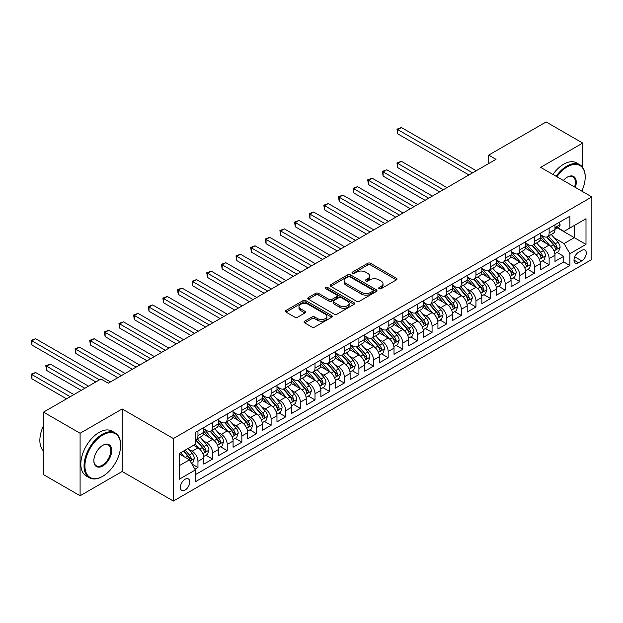 <?xml version="1.0" encoding="UTF-8"?>
<svg xmlns="http://www.w3.org/2000/svg" width="623" height="623" viewBox="0 0 623 623"><rect width="100%" height="100%" fill="white"/><g stroke="black" fill="none" stroke-linecap="round" stroke-linejoin="round"><path stroke-width="0.93" d="M379.142 288.69A1.425 0.818 0 0 0 381.151 288.69L396.415 279.883A2.033 1.176 0 0 0 397.007 279.057A2.033 1.176 0 0 0 396.415 278.224L370.56 263.303A2.033 1.176 0 0 0 367.687 263.303L352.431 272.111A1.425 0.818 0 0 0 352.011 272.687A1.425 0.818 0 0 0 352.431 273.271A1.425 0.818 0 0 0 354.44 273.271L356.411 272.134A6.503 3.754 0 0 1 365.608 272.134L367.757 273.372A6.503 3.754 0 0 1 369.665 276.028A6.503 3.754 0 0 1 367.757 278.683L365.787 279.82A1.425 0.818 0 0 0 365.366 280.405A1.425 0.818 0 0 0 365.787 280.981A1.425 0.818 0 0 0 367.796 280.981L369.766 279.844A6.503 3.754 0 0 1 378.963 279.844L381.112 281.09A6.503 3.754 0 0 1 383.02 283.738A6.503 3.754 0 0 1 381.112 286.393L379.142 287.53A1.425 0.818 0 0 0 378.722 288.114A1.425 0.818 0 0 0 379.142 288.69L379.142 287.53M185.078 490.067A6.619 3.824 120 0 0 189.408 484.227A6.619 3.824 120 0 0 188.387 478.923A6.619 3.824 120 0 0 185.078 479.251A6.619 3.824 120 0 0 180.756 485.083A6.619 3.824 120 0 0 181.768 490.394A6.619 3.824 120 0 0 185.078 490.067M304.639 321.18A2.033 1.176 0 0 0 304.04 322.005A2.033 1.176 0 0 0 304.639 322.839L311.889 327.02A2.033 1.176 0 0 0 314.763 327.02L331.709 317.239A2.033 1.176 0 0 0 332.308 316.414A2.033 1.176 0 0 0 331.709 315.581L305.854 300.652A2.033 1.176 0 0 0 302.988 300.652L286.035 310.441A2.033 1.176 0 0 0 285.443 311.266A2.033 1.176 0 0 0 286.035 312.1L294.796 317.154A2.033 1.176 0 0 0 297.669 317.154L304.927 312.972A2.033 1.176 0 0 0 305.519 312.139A2.033 1.176 0 0 0 304.927 311.313L300.582 308.806A5.436 3.138 0 0 1 298.985 306.586A5.436 3.138 0 0 1 302.342 303.689A5.436 3.138 0 0 1 308.26 304.367L325.284 314.194A5.436 3.138 0 0 1 326.873 316.414A5.436 3.138 0 0 1 323.516 319.311A5.436 3.138 0 0 1 317.598 318.626L314.763 316.99A2.033 1.176 0 0 0 311.889 316.99L304.639 321.18L304.639 322.839M122.163 408.968L80.094 433.25L43.517 412.13L43.517 474.648L80.094 495.768L122.163 471.479L173.373 501.048L173.373 438.53L122.163 408.968L122.163 471.479M582.707 167.416L582.707 143.072L540.639 167.361L591.85 196.93L173.373 438.53M582.707 143.072L546.122 121.952L488.697 155.111L488.697 163.561M43.517 412.13L100.942 378.979L108.262 383.2L496.009 159.332L488.697 155.111M356.558 301.236A2.033 1.176 0 0 0 359.432 301.236L376.378 291.455A2.033 1.176 0 0 0 376.97 290.622A2.033 1.176 0 0 0 376.378 289.796L350.523 274.868A2.033 1.176 0 0 0 347.65 274.868L330.704 284.649A2.033 1.176 0 0 0 330.112 285.482A2.033 1.176 0 0 0 330.704 286.307L356.558 301.236M326.32 289.002A1.425 0.818 0 0 1 327.76 289.204L327.76 287.514L354.043 302.685A2.033 1.176 0 0 1 354.635 303.518A2.033 1.176 0 0 1 354.043 304.343L337.098 314.132A2.033 1.176 0 0 1 334.224 314.132L308.369 299.204L308.369 297.545A2.033 1.176 0 0 0 307.778 298.378A2.033 1.176 0 0 0 308.369 299.204M308.369 297.545L315.627 293.355A2.033 1.176 0 0 1 318.493 293.355L328.983 299.414A2.033 1.176 0 0 0 331.857 299.414L336.661 296.634A2.033 1.176 0 0 0 337.261 295.808A2.033 1.176 0 0 0 336.661 294.975L325.751 288.675A1.425 0.818 0 0 1 325.331 288.091A1.425 0.818 0 0 1 326.211 287.335A1.425 0.818 0 0 1 327.76 287.514M194.921 469.259L197.958 467.507L191.884 464.003M188.426 449.082L192.102 451.208A8.278 4.782 60 0 1 197.958 461.339L203.807 457.96L203.807 464.127L212.591 459.058L205.933 455.218M203.059 440.632L206.735 442.758A8.278 4.782 60 0 1 212.591 452.898L218.439 449.518L218.439 455.686L227.216 450.616L220.565 446.769M217.692 432.191L221.367 434.309A8.278 4.782 60 0 1 227.216 444.448L233.072 441.068L233.072 447.236L241.849 442.166L235.19 438.319M232.324 423.741L236 425.859A8.278 4.782 60 0 1 241.849 435.999L247.705 432.619L247.705 438.787L256.481 433.717L249.823 429.878M246.957 415.292L250.633 417.41A8.278 4.782 60 0 1 256.481 427.549L262.338 424.17L262.338 430.337L271.114 425.268L264.456 421.428M261.59 406.842L265.266 408.968A8.278 4.782 60 0 1 271.114 419.1L276.97 415.728L276.97 421.888L285.747 416.826L279.088 412.979M276.223 398.401L279.898 400.519A8.278 4.782 60 0 1 285.747 410.658L291.603 407.278L291.603 413.446L300.379 408.377L293.721 404.529M290.855 389.951L294.523 392.069A8.278 4.782 60 0 1 300.379 402.209L306.236 398.829L306.236 404.997L315.012 399.927L308.354 396.08M305.488 381.502L309.156 383.62A8.278 4.782 60 0 1 315.012 393.759L320.868 390.38L320.868 396.547L329.645 391.478L322.987 387.638M320.121 373.052L323.789 375.178A8.278 4.782 60 0 1 329.645 385.31L335.493 381.93L335.493 388.098L344.278 383.028L337.619 379.189M334.746 364.603L338.421 366.729A8.278 4.782 60 0 1 344.278 376.868L350.126 373.489L350.126 379.656L358.91 374.587L352.252 370.74M349.378 356.161L353.054 358.28A8.278 4.782 60 0 1 358.91 368.419L364.759 365.039L364.759 371.207L373.543 366.137L366.885 362.29M364.011 347.712L367.687 349.83A8.278 4.782 60 0 1 373.543 359.969L379.391 356.59L379.391 362.757L388.176 357.688L381.517 353.841M378.644 339.262L382.32 341.381A8.278 4.782 60 0 1 388.176 351.52L394.024 348.14L394.024 354.308L402.801 349.238L396.15 345.399M393.277 330.813L396.952 332.939A8.278 4.782 60 0 1 402.801 343.071L408.657 339.691L408.657 345.858L417.433 340.797L410.775 336.95M407.909 322.371L411.585 324.49A8.278 4.782 60 0 1 417.433 334.629L423.29 331.249L423.29 337.417L432.066 332.347L425.408 328.5M422.542 313.922L426.218 316.04A8.278 4.782 60 0 1 432.066 326.179L437.922 322.8L437.922 328.967L446.699 323.898L440.04 320.051M437.175 305.472L440.85 307.591A8.278 4.782 60 0 1 446.699 317.73L452.555 314.35L452.555 320.518L461.332 315.448L454.673 311.609M451.807 297.023L455.483 299.149A8.278 4.782 60 0 1 461.332 309.281L467.188 305.901L467.188 312.068L475.964 306.999L469.306 303.16M466.44 288.574L470.108 290.7A8.278 4.782 60 0 1 475.964 300.831L481.82 297.459L481.82 303.619L490.597 298.557L483.939 294.71M481.073 280.132L484.741 282.25A8.278 4.782 60 0 1 490.597 292.389L496.445 289.01L496.445 295.177L505.23 290.108L498.571 286.261M495.706 271.683L499.373 273.801A8.278 4.782 60 0 1 505.23 283.94L511.078 280.56L511.078 286.728L519.862 281.658L513.204 277.811M510.33 263.233L514.006 265.351A8.278 4.782 60 0 1 519.862 275.491L525.711 272.111L525.711 278.279L534.495 273.209L527.837 269.37M524.963 254.784L528.639 256.91A8.278 4.782 60 0 1 534.495 267.041L540.343 263.661L540.343 269.829L549.128 264.759L549.128 258.6A8.278 4.782 -120 0 0 543.272 248.46L539.596 246.334M542.469 260.92L549.128 264.759M203.807 457.96A8.278 4.782 -120 0 0 197.958 447.828L193.566 445.289M218.439 449.518A8.278 4.782 -120 0 0 212.591 439.379L203.542 434.153M233.072 441.068A8.278 4.782 -120 0 0 227.216 430.929L218.167 425.704M247.705 432.619A8.278 4.782 -120 0 0 241.849 422.48L232.8 417.254M262.338 424.17A8.278 4.782 -120 0 0 256.481 414.038L247.432 408.813M276.97 415.728A8.278 4.782 -120 0 0 271.114 405.589L262.065 400.363M291.603 407.278A8.278 4.782 -120 0 0 285.747 397.139L276.698 391.914M306.236 398.829A8.278 4.782 -120 0 0 300.379 388.69L291.33 383.464M320.868 390.38A8.278 4.782 -120 0 0 315.012 380.24L305.963 375.023M335.493 381.93A8.278 4.782 -120 0 0 329.645 371.799L320.596 366.573M350.126 373.489A8.278 4.782 -120 0 0 344.278 363.349L335.229 358.124M364.759 365.039A8.278 4.782 -120 0 0 358.91 354.9L349.861 349.674M379.391 356.59A8.278 4.782 -120 0 0 373.543 346.45L364.494 341.225M394.024 348.14A8.278 4.782 -120 0 0 388.176 338.009L379.127 332.783M408.657 339.691A8.278 4.782 -120 0 0 402.801 329.559L393.752 324.334M423.29 331.249A8.278 4.782 -120 0 0 417.433 321.11L408.384 315.884M437.922 322.8A8.278 4.782 -120 0 0 432.066 312.66L423.017 307.435M452.555 314.35A8.278 4.782 -120 0 0 446.699 304.211L437.65 298.993M467.188 305.901A8.278 4.782 -120 0 0 461.332 295.769L452.282 290.544M481.82 297.459A8.278 4.782 -120 0 0 475.964 287.32L466.915 282.094M496.445 289.01A8.278 4.782 -120 0 0 490.597 278.87L481.548 273.645M511.078 280.56A8.278 4.782 -120 0 0 505.23 270.421L496.181 265.196M525.711 272.111A8.278 4.782 -120 0 0 519.862 261.971L510.813 256.754M540.343 263.661A8.278 4.782 -120 0 0 534.495 253.53L525.446 248.304M581.757 250.399L578.533 252.26A6.417 3.707 120 0 0 574.344 257.914A6.417 3.707 120 0 0 575.325 263.054A6.417 3.707 120 0 0 578.533 262.735L581.757 260.873A6.417 3.707 120 0 0 585.947 255.228A6.417 3.707 120 0 0 584.958 250.088A6.417 3.707 120 0 0 581.757 250.399M173.373 501.048L591.85 259.441L591.85 196.93M179.229 465.731L189.47 459.821L195.318 469.96L195.318 481.789L569.905 265.523L569.905 253.693L564.049 243.562L554.229 237.893M195.318 469.96L179.229 479.251L179.229 453.567L195.318 444.277L195.318 432.448L569.905 216.189L569.905 228.018L585.994 218.72L585.994 244.403L569.905 253.693M203.807 428.904L206.735 430.594A8.278 4.782 60 0 0 210.87 430.999L216.726 427.619A8.278 4.782 -120 0 0 218.439 423.835L218.439 419.1M218.439 420.455L221.367 422.145A8.278 4.782 60 0 0 225.503 422.558L231.359 419.178A8.278 4.782 -120 0 0 233.072 415.385L233.072 410.658M233.072 412.005L236 413.695A8.278 4.782 60 0 0 240.135 414.108L245.992 410.728A8.278 4.782 -120 0 0 247.705 406.936L247.705 402.209M247.705 403.556L250.633 405.246A8.278 4.782 60 0 0 254.768 405.659L260.624 402.279A8.278 4.782 -120 0 0 262.338 398.494L262.338 393.759M262.338 395.114L265.266 396.804A8.278 4.782 60 0 0 269.401 397.209L275.257 393.829A8.278 4.782 -120 0 0 276.97 390.045L276.97 385.31M276.97 386.665L279.898 388.355A8.278 4.782 60 0 0 284.033 388.76L289.89 385.388A8.278 4.782 -120 0 0 291.603 381.595L291.603 376.86M291.603 378.216L294.523 379.905A8.278 4.782 60 0 0 298.666 380.318L304.515 376.938A8.278 4.782 -120 0 0 306.236 373.146L306.236 368.419M306.236 369.766L309.156 371.456A8.278 4.782 60 0 0 313.299 371.869L319.147 368.489A8.278 4.782 -120 0 0 320.868 364.696L320.868 359.969M320.868 361.317L323.789 363.007A8.278 4.782 60 0 0 327.932 363.419L333.78 360.039A8.278 4.782 -120 0 0 335.493 356.255L335.493 351.52M335.493 352.875L338.421 354.565A8.278 4.782 60 0 0 342.564 354.97L348.413 351.59A8.278 4.782 -120 0 0 350.126 347.805L350.126 343.071M350.126 344.426L353.054 346.115A8.278 4.782 60 0 0 357.197 346.528L363.045 343.148A8.278 4.782 -120 0 0 364.759 339.356L364.759 334.629M364.759 335.976L367.687 337.666A8.278 4.782 60 0 0 371.822 338.079L377.678 334.699A8.278 4.782 -120 0 0 379.391 330.906L379.391 326.179M379.391 327.527L382.32 329.217A8.278 4.782 60 0 0 386.455 329.629L392.311 326.25A8.278 4.782 -120 0 0 394.024 322.457L394.024 317.73M394.024 319.085L396.952 320.775A8.278 4.782 60 0 0 401.087 321.18L406.944 317.8A8.278 4.782 -120 0 0 408.657 314.015L408.657 309.281M408.657 310.636L411.585 312.325A8.278 4.782 60 0 0 415.72 312.73L421.576 309.351A8.278 4.782 -120 0 0 423.29 305.566L423.29 300.831M423.29 302.186L426.218 303.876A8.278 4.782 60 0 0 430.353 304.289L436.209 300.909A8.278 4.782 -120 0 0 437.922 297.116L437.922 292.389M437.922 293.737L440.85 295.427A8.278 4.782 60 0 0 444.986 295.839L450.842 292.46A8.278 4.782 -120 0 0 452.555 288.667L452.555 283.94M452.555 285.287L455.483 286.977A8.278 4.782 60 0 0 459.618 287.39L465.474 284.01A8.278 4.782 -120 0 0 467.188 280.225L467.188 275.491M467.188 276.846L470.108 278.536A8.278 4.782 60 0 0 474.251 278.94L480.099 275.561A8.278 4.782 -120 0 0 481.82 271.776L481.82 267.041M481.82 268.396L484.741 270.086A8.278 4.782 60 0 0 488.884 270.491L494.732 267.119A8.278 4.782 -120 0 0 496.445 263.327L496.445 258.6M496.445 259.947L499.373 261.637A8.278 4.782 60 0 0 503.516 262.049L509.365 258.67A8.278 4.782 -120 0 0 511.078 254.877L511.078 250.15M511.078 251.497L514.006 253.187A8.278 4.782 60 0 0 518.149 253.6L523.998 250.22A8.278 4.782 -120 0 0 525.711 246.428L525.711 241.701M525.711 243.056L528.639 244.746A8.278 4.782 60 0 0 532.782 245.151L538.63 241.771A8.278 4.782 -120 0 0 540.343 237.986L540.343 233.251M195.318 474.687L563.753 261.979L563.753 256.318L554.976 261.387L554.976 255.22A8.278 4.782 -120 0 0 549.128 245.08L540.079 239.855M540.343 234.606L543.272 236.296A8.278 4.782 -120 0 0 547.407 236.701A8.278 4.782 -120 0 0 549.128 232.916L549.128 228.182M547.407 236.701L553.263 233.321A8.278 4.782 -120 0 0 554.976 229.537L554.976 224.802M197.958 430.929L197.958 435.664A8.278 4.782 60 0 1 196.237 439.449A8.278 4.782 60 0 1 195.318 439.783M196.237 439.449L202.093 436.069A8.278 4.782 -120 0 0 203.807 432.284L203.807 427.549M212.591 422.48L212.591 427.214A8.278 4.782 60 0 1 210.87 430.999M227.216 414.03L227.216 418.765A8.278 4.782 60 0 1 225.503 422.558M241.849 405.589L241.849 410.316A8.278 4.782 60 0 1 240.135 414.108M256.481 397.139L256.481 401.866A8.278 4.782 60 0 1 254.768 405.659M271.114 388.69L271.114 393.425A8.278 4.782 60 0 1 269.401 397.209M285.747 380.24L285.747 384.975A8.278 4.782 60 0 1 284.033 388.76M300.379 371.799L300.379 376.526A8.278 4.782 60 0 1 298.666 380.318M315.012 363.349L315.012 368.076A8.278 4.782 60 0 1 313.299 371.869M329.645 354.9L329.645 359.635A8.278 4.782 60 0 1 327.932 363.419M344.278 346.45L344.278 351.185A8.278 4.782 60 0 1 342.564 354.97M358.91 338.001L358.91 342.736A8.278 4.782 60 0 1 357.197 346.528M373.543 329.559L373.543 334.286A8.278 4.782 60 0 1 371.822 338.079M388.176 321.11L388.176 325.837A8.278 4.782 60 0 1 386.455 329.629M402.801 312.66L402.801 317.395A8.278 4.782 60 0 1 401.087 321.18M417.433 304.211L417.433 308.946A8.278 4.782 60 0 1 415.72 312.73M432.066 295.769L432.066 300.496A8.278 4.782 60 0 1 430.353 304.289M446.699 287.32L446.699 292.047A8.278 4.782 60 0 1 444.986 295.839M461.332 278.87L461.332 283.597A8.278 4.782 60 0 1 459.618 287.39M475.964 270.421L475.964 275.156A8.278 4.782 60 0 1 474.251 278.94M490.597 261.971L490.597 266.706A8.278 4.782 60 0 1 488.884 270.491M505.23 253.53L505.23 258.257A8.278 4.782 60 0 1 503.516 262.049M519.862 245.08L519.862 249.807A8.278 4.782 60 0 1 518.149 253.6M534.495 236.631L534.495 241.366A8.278 4.782 60 0 1 532.782 245.151M534.495 267.041L534.495 273.209M519.862 275.491L519.862 281.658M505.23 283.94L505.23 290.108M490.597 292.389L490.597 298.557M475.964 300.831L475.964 306.999M461.332 309.281L461.332 315.448M446.699 317.73L446.699 323.898M432.066 326.179L432.066 332.347M417.433 334.629L417.433 340.797M402.801 343.071L402.801 349.238M388.176 351.52L388.176 357.688M373.543 359.969L373.543 366.137M358.91 368.419L358.91 374.587M344.278 376.868L344.278 383.028M329.645 385.31L329.645 391.478M315.012 393.759L315.012 399.927M300.379 402.209L300.379 408.377M285.747 410.658L285.747 416.826M271.114 419.1L271.114 425.268M256.481 427.549L256.481 433.717M241.849 435.999L241.849 442.166M227.216 444.448L227.216 450.616M212.591 452.898L212.591 459.058M197.958 461.339L197.958 467.507M189.47 459.821L179.229 453.91M564.049 243.562L574.289 237.643L574.289 225.479L585.994 218.72M557.53 227.971L585.994 244.403M557.826 227.8L564.049 231.398L569.905 228.018M582.707 191.65L582.707 189.049M80.094 433.25L80.094 495.768M557.102 252.471L563.753 256.318M563.753 261.979L569.905 265.523M379.711 288.893L381.112 288.083A6.503 3.754 0 0 0 383.02 285.427L383.02 283.738M369.665 276.028L369.665 277.718A6.503 3.754 0 0 1 367.757 280.373L366.355 281.183M396.384 279.898L370.56 264.993A2.033 1.176 0 0 0 367.687 264.993L352.992 273.474M376.347 291.471L350.523 276.557A2.033 1.176 0 0 0 347.65 276.557L330.727 286.323M372.788 291.206A1.425 0.818 0 0 0 373.2 290.622A1.425 0.818 0 0 0 372.788 290.038L350.095 276.939A1.425 0.818 0 0 0 348.086 276.939L345.999 278.146A6.503 3.754 0 0 0 344.098 280.794A6.503 3.754 0 0 0 345.999 283.449L361.511 292.405A6.503 3.754 0 0 0 370.701 292.405L372.788 291.206L372.788 292.896A1.425 0.818 0 0 0 373.2 292.312L373.2 290.622M344.098 280.794L344.098 282.484A6.503 3.754 0 0 0 345.999 285.139L345.999 283.449M372.788 292.896L370.701 294.095A6.503 3.754 0 0 1 361.511 294.095L345.999 285.139M308.401 299.219L315.627 295.045L315.627 293.355M337.261 295.808L337.261 297.49A2.033 1.176 0 0 1 336.661 298.324L331.857 301.104A2.033 1.176 0 0 1 328.983 301.104L318.493 295.045A2.033 1.176 0 0 0 315.627 295.045M327.76 289.204L354.02 304.359M339.862 305.691A5.436 3.138 0 0 0 345.781 306.376A5.436 3.138 0 0 0 349.137 303.471A5.436 3.138 0 0 0 347.541 301.259L341.544 297.794A2.033 1.176 0 0 0 338.678 297.794L333.866 300.574A2.033 1.176 0 0 0 333.266 301.4A2.033 1.176 0 0 0 333.866 302.233L339.862 305.691L339.862 307.38A5.436 3.138 0 0 0 345.781 308.066A5.436 3.138 0 0 0 349.137 305.161L349.137 303.471M333.266 301.4L333.266 303.089A2.033 1.176 0 0 0 333.866 303.923L333.866 302.233M339.862 307.38L333.866 303.923M326.873 316.414L326.873 318.096A5.436 3.138 0 0 1 323.516 321.001A5.436 3.138 0 0 1 317.598 320.315L314.763 318.68A2.033 1.176 0 0 0 311.889 318.68L304.663 322.854M298.985 306.586L298.985 308.276A5.436 3.138 0 0 0 300.582 310.495L300.582 308.806M304.896 312.987L300.582 310.495M331.685 317.255L305.854 302.342A2.033 1.176 0 0 0 302.988 302.342L286.066 312.115M554.852 253.771L558.636 251.583L560.1 247.362A5.482 3.17 -120 0 0 557.959 242.215L551.277 234.474M549.938 245.618L542.01 236.436A15.832 9.143 -120 0 0 540.343 234.692M545.592 243.04L541.153 237.908A13.138 7.585 -120 0 0 540.343 237.02M446.995 187.632L401.414 161.318L397.754 163.436L397.754 167.657L439.674 191.861M546.667 237.005L553.426 244.831A5.482 3.17 60 0 1 555.381 248.608C556.207 249.714 556.791 249.371 557.141 247.596A5.482 3.17 -120 0 0 555.179 243.819L548.497 236.078M547.064 236.872L554.33 245.283A2.796 1.612 60 0 1 555.031 246.381L557.141 247.596M555.381 248.608L555.778 249.255M397.754 167.657L396.952 162.969L443.335 189.75M396.952 162.969L401.414 161.318M558.854 222.567L560.1 224.724A5.482 3.17 60 0 1 558.963 227.146L556.183 228.75A5.482 3.17 -120 0 0 557.141 227.488L557.024 227.006M472.6 172.851L397.754 129.639L401.414 127.528L476.26 170.741M555.163 229.007L555.179 229.007A5.482 3.17 -120 0 0 556.183 228.75M556.432 227.076L557.141 227.488C556.791 226.663 556.207 226.998 555.381 228.501A5.482 3.17 60 0 1 554.976 229.28M468.94 174.962L397.754 133.867L397.754 129.639L396.952 129.179L401.414 127.528M397.754 133.867L396.952 129.179M581.812 191.136A25.247 14.578 120 0 0 585.192 177.119A25.247 14.578 120 0 0 567.343 166.808A25.247 14.578 120 0 0 556.892 176.745M556.137 176.309A25.862 14.936 -60 0 1 566.899 166.053A25.862 14.936 -60 0 1 579.834 164.768A25.862 14.936 -60 0 1 585.192 176.613A25.862 14.936 -60 0 1 585.192 176.87M563.371 180.483A12.624 7.289 -60 0 1 567.343 177.119L567.343 177.119A12.624 7.289 -60 0 1 575.333 187.391M552.92 174.448A25.862 14.936 -60 0 1 563.683 164.192A25.862 14.936 -60 0 1 576.618 162.915L579.834 164.768M574.57 186.947A12.001 6.931 120 0 0 572.903 176.776A12.001 6.931 120 0 0 567.117 177.251M102.336 476.509L102.772 476.252A25.247 14.578 120 0 0 120.628 445.336A25.247 14.578 120 0 0 102.772 435.025A25.247 14.578 120 0 0 84.923 465.949A25.247 14.578 120 0 0 102.772 476.252L102.336 476.509A25.862 14.936 -60 0 1 89.401 477.786A25.862 14.936 -60 0 1 85.437 457.056A25.862 14.936 -60 0 1 102.336 434.27A25.862 14.936 -60 0 1 115.271 432.985A25.862 14.936 -60 0 1 120.628 444.83A25.862 14.936 -60 0 1 120.621 445.079M102.772 465.949A12.624 7.289 -60 0 1 93.847 460.794A12.624 7.289 -60 0 1 102.772 445.336L102.772 445.336A12.624 7.289 -60 0 1 111.696 450.484A12.624 7.289 -60 0 1 102.772 465.949M93.855 460.537A12.001 6.931 120 0 0 96.331 465.778A12.001 6.931 120 0 0 102.336 465.186A12.001 6.931 120 0 0 110.178 454.611A12.001 6.931 120 0 0 108.332 444.993A12.001 6.931 120 0 0 102.554 445.468M89.401 477.786L86.184 475.925A25.862 14.936 -60 0 1 82.22 455.203A25.862 14.936 -60 0 1 99.119 432.409A25.862 14.936 -60 0 1 112.047 431.124L115.271 432.985M43.517 450.99A25.862 14.936 -60 0 1 43.517 425.649M540.219 262.213L544.004 260.032L545.468 255.812A5.482 3.17 -120 0 0 543.334 250.656L536.644 242.915M535.305 254.059L527.377 244.886A15.832 9.143 -120 0 0 525.711 243.141M530.96 251.49L526.521 246.35A13.138 7.585 -120 0 0 525.711 245.47M432.362 196.081L386.782 169.768L383.122 171.878L383.122 176.107L425.042 200.31M532.034 245.446L538.794 253.281A5.482 3.17 60 0 1 540.748 257.058C541.574 258.156 542.158 257.821 542.508 256.045A5.482 3.17 -120 0 0 540.554 252.268L533.864 244.528M532.431 245.322L539.697 253.732A2.796 1.612 60 0 1 540.398 254.823L542.508 256.045M540.748 257.058L541.146 257.704M383.122 176.107L382.32 171.418L428.702 198.192M382.32 171.418L386.782 169.768M525.594 270.662L529.371 268.482L530.835 264.253A5.482 3.17 -120 0 0 528.701 259.106L522.012 251.365M520.672 262.509L512.745 253.327A15.832 9.143 -120 0 0 511.078 251.591M516.327 259.931L511.888 254.799A13.138 7.585 -120 0 0 511.078 253.919M417.729 204.531L372.149 178.217L368.489 180.327L368.489 184.548L410.409 208.752M517.402 253.896L524.161 261.722A5.482 3.17 60 0 1 526.116 265.507C526.941 266.605 527.525 266.27 527.876 264.487A5.482 3.17 -120 0 0 525.921 260.71L519.232 252.969M517.799 253.771L525.064 262.182A2.796 1.612 60 0 1 525.765 263.272L527.876 264.487M526.116 265.507L526.513 266.153M368.489 184.548L367.687 179.86L414.069 206.641M367.687 179.86L372.149 178.217M510.961 279.112L514.738 276.931L516.202 272.703A5.482 3.17 -120 0 0 514.068 267.555L507.379 259.814M506.04 270.958L498.112 261.777A15.832 9.143 -120 0 0 496.445 260.04M501.694 268.381L497.255 263.249A13.138 7.585 -120 0 0 496.445 262.369M403.097 212.98L357.516 186.666L353.856 188.777L353.856 192.998L395.776 217.201M502.769 262.345L509.528 270.172A5.482 3.17 60 0 1 511.483 273.949C512.308 275.055 512.893 274.72 513.243 272.936A5.482 3.17 -120 0 0 511.288 269.159L504.599 261.419M503.166 262.213L510.432 270.631A2.796 1.612 60 0 1 511.133 271.721L513.243 272.936M511.483 273.949L511.888 274.603M353.856 192.998L353.054 188.31L399.436 215.091M353.054 188.31L357.516 186.666M496.329 287.561L500.105 285.373L501.57 281.152A5.482 3.17 -120 0 0 499.436 276.005L492.746 268.264M491.407 279.408L483.479 270.226A15.832 9.143 -120 0 0 481.82 268.49M487.061 276.83L482.63 271.698A13.138 7.585 -120 0 0 481.82 270.81M388.464 221.43L342.884 195.108L339.231 197.226L339.231 201.447L381.151 225.651M488.136 270.795L494.896 278.621A5.482 3.17 60 0 1 496.85 282.398C497.676 283.504 498.26 283.161 498.61 281.386A5.482 3.17 -120 0 0 496.656 277.609L489.966 269.868M488.533 270.662L495.799 279.081A2.796 1.612 60 0 1 496.508 280.171L498.61 281.386M496.85 282.398L497.255 283.052M339.231 201.447L338.421 196.759L384.804 223.54M338.421 196.759L342.884 195.108M481.696 296.003L485.473 293.822L486.937 289.602A5.482 3.17 -120 0 0 484.803 284.454L478.114 276.713M476.774 287.857L468.846 278.676A15.832 9.143 -120 0 0 467.188 276.931M472.429 285.279L467.998 280.14A13.138 7.585 -120 0 0 467.188 279.26M373.831 229.871L328.251 203.557L324.599 205.668L324.599 209.896L366.519 234.1M473.503 279.236L480.263 287.071A5.482 3.17 60 0 1 482.218 290.848C483.043 291.946 483.627 291.611 483.978 289.835A5.482 3.17 -120 0 0 482.023 286.058L475.333 278.317M473.901 279.112L481.166 287.522A2.796 1.612 60 0 1 481.875 288.62L483.978 289.835M482.218 290.848L482.623 291.494M324.599 209.896L323.789 205.208L370.171 231.982M323.789 205.208L328.251 203.557M467.063 304.452L470.84 302.272L472.304 298.043A5.482 3.17 -120 0 0 470.17 292.896L463.489 285.155M462.149 296.299L454.214 287.125A15.832 9.143 -120 0 0 452.555 285.381M457.796 293.729L453.365 288.589A13.138 7.585 -120 0 0 452.555 287.709M359.198 238.321L313.618 212.007L309.966 214.117L309.966 218.346L351.886 242.542M458.871 287.686L465.638 295.52A5.482 3.17 60 0 1 467.593 299.297C468.41 300.395 469.002 300.06 469.345 298.277A5.482 3.17 -120 0 0 467.39 294.5L460.709 286.759M459.268 287.561L466.534 295.972A2.796 1.612 60 0 1 467.242 297.062L469.345 298.277M467.593 299.297L467.99 299.943M309.966 218.346L309.156 213.658L355.538 240.431M309.156 213.658L313.618 212.007M452.43 312.902L456.207 310.721L457.671 306.493A5.482 3.17 -120 0 0 455.538 301.345L448.856 293.604M447.516 304.748L439.581 295.567A15.832 9.143 -120 0 0 437.922 293.83M443.163 302.171L438.732 297.039A13.138 7.585 -120 0 0 437.922 296.159M344.566 246.77L298.993 220.456L295.333 222.567L295.333 226.788L337.253 250.991M444.238 296.135L451.005 303.962A5.482 3.17 60 0 1 452.96 307.739C453.778 308.844 454.369 308.51 454.712 306.726A5.482 3.17 -120 0 0 452.757 302.949L446.076 295.209M444.635 296.011L451.901 304.421A2.796 1.612 60 0 1 452.61 305.511L454.712 306.726M452.96 307.739L453.357 308.393M295.333 226.788L294.523 222.1L340.913 248.881M294.523 222.1L298.993 220.456M437.798 321.351L441.582 319.163L443.039 314.942A5.482 3.17 -120 0 0 440.905 309.795L434.223 302.054M432.884 313.198L424.956 304.016A15.832 9.143 -120 0 0 423.29 302.28M428.531 310.62L424.099 305.488A13.138 7.585 -120 0 0 423.29 304.6M329.933 255.22L284.361 228.906L280.7 231.016L280.7 235.237L322.621 259.441M429.605 304.585L436.373 312.411A5.482 3.17 60 0 1 438.327 316.188C439.153 317.294 439.737 316.951 440.079 315.176A5.482 3.17 -120 0 0 438.125 311.399L431.443 303.658M430.002 304.452L437.268 312.871A2.796 1.612 60 0 1 437.977 313.961L440.079 315.176M438.327 316.188L438.724 316.842M280.7 235.237L279.898 230.549L326.281 257.33M279.898 230.549L284.361 228.906M423.165 329.801L426.95 327.612L428.406 323.392A5.482 3.17 -120 0 0 426.272 318.244L419.591 310.503M418.251 321.647L410.323 312.466A15.832 9.143 -120 0 0 408.657 310.721M413.898 319.069L409.467 313.937A13.138 7.585 -120 0 0 408.657 313.05M315.3 263.661L269.728 237.347L266.068 239.466L266.068 243.686L307.988 267.89M414.973 313.034L421.74 320.861A5.482 3.17 60 0 1 423.695 324.638C424.52 325.743 425.104 325.401 425.447 323.625A5.482 3.17 -120 0 0 423.492 319.848L416.81 312.107M415.377 312.902L422.643 321.312A2.796 1.612 60 0 1 423.344 322.41L425.447 323.625M423.695 324.638L424.092 325.284M266.068 243.686L265.266 238.998L311.648 265.78M265.266 238.998L269.728 237.347M408.532 338.242L412.317 336.062L413.781 331.841A5.482 3.17 -120 0 0 411.639 326.686L404.958 318.945M403.618 330.089L395.691 320.915A15.832 9.143 -120 0 0 394.024 319.171M399.265 327.519L394.834 322.379A13.138 7.585 -120 0 0 394.024 321.499M300.675 272.111L255.095 245.797L251.435 247.907L251.435 252.136L293.355 276.339M400.348 321.476L407.107 329.31A5.482 3.17 60 0 1 409.062 333.087C409.887 334.185 410.471 333.85 410.814 332.075A5.482 3.17 -120 0 0 408.859 328.298L402.178 320.557M400.745 321.351L408.01 329.762A2.796 1.612 60 0 1 408.711 330.86L410.814 332.075M409.062 333.087L409.459 333.733M251.435 252.136L250.633 247.448L297.015 274.221M250.633 247.448L255.095 245.797M393.9 346.692L397.684 344.511L399.148 340.283A5.482 3.17 -120 0 0 397.007 335.135L390.325 327.394M388.986 338.538L381.058 329.357A15.832 9.143 -120 0 0 379.391 327.62M384.64 335.961L380.201 330.829A13.138 7.585 -120 0 0 379.391 329.949M286.043 280.56L240.462 254.246L236.802 256.357L236.802 260.585L278.722 284.781M385.715 329.925L392.474 337.752A5.482 3.17 60 0 1 394.429 341.536C395.255 342.634 395.839 342.3 396.181 340.516A5.482 3.17 -120 0 0 394.227 336.739L387.545 328.999M386.112 329.801L393.378 338.211A2.796 1.612 60 0 1 394.079 339.301L396.181 340.516M394.429 341.536L394.826 342.183M236.802 260.585L236 255.889L282.383 282.671M236 255.889L240.462 254.246M379.267 355.141L383.052 352.961L384.516 348.732A5.482 3.17 -120 0 0 382.374 343.584L375.692 335.844M374.353 346.988L366.425 337.806A15.832 9.143 -120 0 0 364.759 336.07M370.007 344.41L365.569 339.278A13.138 7.585 -120 0 0 364.759 338.398M271.41 289.01L225.83 262.696L222.17 264.806L222.17 269.027L264.09 293.231M371.082 338.375L377.842 346.201A5.482 3.17 60 0 1 379.796 349.978C380.622 351.084 381.206 350.749 381.556 348.966A5.482 3.17 -120 0 0 379.602 345.189L372.912 337.448M371.479 338.25L378.745 346.661A2.796 1.612 60 0 1 379.446 347.751L381.556 348.966M379.796 349.978L380.194 350.632M222.17 269.027L221.367 264.339L267.75 291.12M221.367 264.339L225.83 262.696M364.634 363.591L368.419 361.402L369.883 357.181A5.482 3.17 -120 0 0 367.749 352.034L361.06 344.293M359.72 355.437L351.793 346.256A15.832 9.143 -120 0 0 350.126 344.519M355.375 352.859L350.936 347.727A13.138 7.585 -120 0 0 350.126 346.84M256.777 297.459L211.197 271.137L207.537 273.256L207.537 277.476L249.457 301.68M356.449 346.824L363.209 354.651A5.482 3.17 60 0 1 365.164 358.427C365.989 359.533 366.573 359.191 366.924 357.415A5.482 3.17 -120 0 0 364.969 353.638L358.28 345.897M356.847 346.692L364.112 355.11A2.796 1.612 60 0 1 364.813 356.2L366.924 357.415M365.164 358.427L365.561 359.082M207.537 277.476L206.735 272.788L253.117 299.57M206.735 272.788L211.197 271.137M350.009 372.032L353.786 369.852L355.25 365.631A5.482 3.17 -120 0 0 353.116 360.483L346.427 352.743M345.087 363.887L337.16 354.705A15.832 9.143 -120 0 0 335.493 352.961M340.742 361.309L336.303 356.169A13.138 7.585 -120 0 0 335.493 355.289M242.145 305.901L196.564 279.587L192.904 281.697L192.904 285.926L234.824 310.129M341.817 355.274L348.576 363.1A5.482 3.17 60 0 1 350.531 366.877C351.356 367.983 351.94 367.64 352.291 365.865A5.482 3.17 -120 0 0 350.336 362.088L343.647 354.347M342.214 355.141L349.48 363.552A2.796 1.612 60 0 1 350.181 364.65L352.291 365.865M350.531 366.877L350.928 367.523M192.904 285.926L192.102 281.238L238.484 308.019M192.102 281.238L196.564 279.587M335.376 380.482L339.153 378.301L340.617 374.073A5.482 3.17 -120 0 0 338.484 368.925L331.794 361.184M330.455 372.328L322.527 363.154A15.832 9.143 -120 0 0 320.868 361.41M326.109 369.758L321.67 364.619A13.138 7.585 -120 0 0 320.868 363.739M227.512 314.35L181.932 288.036L178.271 290.147L178.271 294.375L220.192 318.571M327.184 363.715L333.944 371.549A5.482 3.17 60 0 1 335.898 375.326C336.724 376.424 337.308 376.09 337.658 374.314A5.482 3.17 -120 0 0 335.704 370.529L329.014 362.796M327.581 363.591L334.847 372.001A2.796 1.612 60 0 1 335.548 373.091L337.658 374.314M335.898 375.326L336.303 375.973M178.271 294.375L177.469 289.687L223.852 316.461M177.469 289.687L181.932 288.036M320.744 388.931L324.521 386.751L325.985 382.522A5.482 3.17 -120 0 0 323.851 377.374L317.162 369.634M315.822 380.778L307.894 371.596A15.832 9.143 -120 0 0 306.236 369.86M311.477 378.2L307.046 373.068A13.138 7.585 -120 0 0 306.236 372.188M212.879 322.8L167.299 296.486L163.647 298.596L163.647 302.817L205.567 327.02M312.551 372.165L319.311 379.991A5.482 3.17 60 0 1 321.266 383.768C322.091 384.874 322.675 384.539 323.026 382.756A5.482 3.17 -120 0 0 321.071 378.979L314.381 371.238M312.948 372.04L320.214 380.451A2.796 1.612 60 0 1 320.923 381.541L323.026 382.756M321.266 383.768L321.67 384.422M163.647 302.817L162.837 298.129L209.219 324.91M162.837 298.129L167.299 296.486M306.111 397.381L309.888 395.192L311.352 390.971A5.482 3.17 -120 0 0 309.218 385.824L302.529 378.083M301.189 389.227L293.262 380.046A15.832 9.143 -120 0 0 291.603 378.309M296.844 386.649L292.413 381.517A13.138 7.585 -120 0 0 291.603 380.63M198.246 331.249L152.666 304.935L149.014 307.046L149.014 311.266L190.934 335.47M297.919 380.614L304.678 388.441A5.482 3.17 60 0 1 306.641 392.217C307.458 393.323 308.042 392.981 308.393 391.205A5.482 3.17 -120 0 0 306.438 387.428L299.749 379.687M298.316 380.482L305.582 388.9A2.796 1.612 60 0 1 306.29 389.99L308.393 391.205M306.641 392.217L307.038 392.872M149.014 311.266L148.204 306.578L194.586 333.36M148.204 306.578L152.666 304.935M291.478 405.83L295.255 403.642L296.719 399.421A5.482 3.17 -120 0 0 294.586 394.273L287.904 386.533M286.564 397.676L278.629 388.495A15.832 9.143 -120 0 0 276.97 386.751M282.211 395.099L277.78 389.967A13.138 7.585 -120 0 0 276.97 389.079M183.614 339.691L138.033 313.377L134.381 315.495L134.381 319.716L176.301 343.919M283.286 389.064L290.053 396.89A5.482 3.17 60 0 1 292.008 400.667C292.826 401.773 293.417 401.43 293.76 399.655A5.482 3.17 -120 0 0 291.805 395.878L285.124 388.137M283.683 388.931L290.949 397.342A2.796 1.612 60 0 1 291.657 398.44L293.76 399.655M292.008 400.667L292.405 401.321M134.381 319.716L133.571 315.028L179.954 341.809M133.571 315.028L138.033 313.377M276.846 414.272L280.623 412.091L282.087 407.87A5.482 3.17 -120 0 0 279.953 402.715L273.271 394.982M271.932 406.118L264.004 396.944A15.832 9.143 -120 0 0 262.338 395.2M267.579 403.548L263.147 398.409A13.138 7.585 -120 0 0 262.338 397.529M168.981 348.14L123.409 321.826L119.748 323.937L119.748 328.165L161.668 352.369M268.653 397.505L275.421 405.339A5.482 3.17 60 0 1 277.375 409.116C278.201 410.214 278.785 409.879 279.127 408.104A5.482 3.17 -120 0 0 277.173 404.327L270.491 396.586M269.05 397.381L276.316 405.791A2.796 1.612 60 0 1 277.025 406.889L279.127 408.104M277.375 409.116L277.772 409.763M119.748 328.165L118.938 323.477L165.329 350.251M118.938 323.477L123.409 321.826M262.213 422.721L265.998 420.541L267.454 416.312A5.482 3.17 -120 0 0 265.32 411.164L258.638 403.424M257.299 414.568L249.371 405.386A15.832 9.143 -120 0 0 247.705 403.649M252.946 411.99L248.515 406.858A13.138 7.585 -120 0 0 247.705 405.978M154.348 356.59L108.776 330.276L105.116 332.386L105.116 336.615L147.036 360.81M254.02 405.955L260.788 413.789A5.482 3.17 60 0 1 262.742 417.566C263.568 418.664 264.152 418.329 264.495 416.546A5.482 3.17 -120 0 0 262.54 412.769L255.858 405.028M254.418 405.83L261.683 414.24A2.796 1.612 60 0 1 262.392 415.331L264.495 416.546M262.742 417.566L263.14 418.212M105.116 336.615L104.314 331.919L150.696 358.7M104.314 331.919L108.776 330.276M247.58 431.171L251.365 428.99L252.821 424.761A5.482 3.17 -120 0 0 250.687 419.614L244.006 411.873M242.666 423.017L234.739 413.836A15.832 9.143 -120 0 0 233.072 412.099M238.313 420.439L233.882 415.307A13.138 7.585 -120 0 0 233.072 414.427M139.716 365.039L94.143 338.725L90.483 340.836L90.483 345.056L132.403 369.26M239.388 414.404L246.155 422.23A5.482 3.17 60 0 1 248.11 426.007C248.935 427.113 249.519 426.778 249.862 424.995A5.482 3.17 -120 0 0 247.907 421.218L241.226 413.477M239.793 414.279L247.058 422.69A2.796 1.612 60 0 1 247.759 423.78L249.862 424.995M248.11 426.007L248.507 426.662M90.483 345.056L89.681 340.368L136.063 367.149M89.681 340.368L94.143 338.725M232.947 439.62L236.732 437.432L238.196 433.211A5.482 3.17 -120 0 0 236.055 428.063L229.373 420.323M228.034 431.466L220.106 422.285A15.832 9.143 -120 0 0 218.439 420.548M223.688 428.889L219.249 423.757A13.138 7.585 -120 0 0 218.439 422.869M125.091 373.489L79.51 347.175L75.85 349.285L75.85 353.506L117.77 377.709M224.763 422.853L231.522 430.68A5.482 3.17 60 0 1 233.477 434.457C234.303 435.563 234.887 435.22 235.229 433.444A5.482 3.17 -120 0 0 233.275 429.668L226.593 421.927M225.16 422.721L232.426 431.139A2.796 1.612 60 0 1 233.127 432.23L235.229 433.444M233.477 434.457L233.874 435.111M75.85 353.506L75.048 348.818L121.43 375.599M75.048 348.818L79.51 347.175M218.315 448.069L222.1 445.881L223.564 441.66A5.482 3.17 -120 0 0 221.422 436.513L214.74 428.772M213.401 439.916L205.473 430.734A15.832 9.143 -120 0 0 203.807 428.99M209.055 437.338L204.617 432.198A13.138 7.585 -120 0 0 203.807 431.318M61.218 361.955L95.825 381.93L31.952 345.056L31.952 340.836L35.612 338.725L110.458 381.93M210.13 431.303L216.89 439.129A5.482 3.17 60 0 1 218.844 442.906C219.67 444.012 220.254 443.669 220.597 441.894A5.482 3.17 -120 0 0 218.642 438.117L211.96 430.376M210.527 431.171L217.793 439.581A2.796 1.612 60 0 1 218.494 440.679L220.597 441.894M218.844 442.906L219.241 443.553M203.682 456.511L207.467 454.331L208.931 450.11A5.482 3.17 -120 0 0 206.797 444.954L200.108 437.214M198.768 448.358L195.272 444.308M194.423 445.788L193.854 445.126M88.505 386.159L50.245 364.066L46.585 366.176L46.585 370.405L81.192 390.38M195.497 439.745L202.257 447.579A5.482 3.17 60 0 1 204.212 451.356C205.037 452.454 205.621 452.119 205.972 450.343A5.482 3.17 -120 0 0 204.017 446.559L197.327 438.826M195.895 439.62L203.16 448.03A2.796 1.612 60 0 1 203.861 449.121L205.972 450.343M204.212 451.356L204.609 452.002M46.585 370.405L45.783 365.717L84.853 388.269M45.783 365.717L50.245 364.066M191.588 463.496L192.834 462.78L194.298 458.551A5.482 3.17 -120 0 0 192.164 453.404L187.951 448.529M184.026 456.675L180.639 452.757M179.79 454.229L179.229 453.583M73.872 394.608L35.612 372.515L31.952 374.625L31.952 378.846L66.56 398.829M183.419 451.153L187.624 456.02A5.482 3.17 60 0 1 189.579 459.805C190.404 460.903 190.988 460.568 191.339 458.785A5.482 3.17 -120 0 0 189.384 455.008L185.171 450.133M183.754 450.959L188.528 456.48A2.796 1.612 60 0 1 189.228 457.57L191.339 458.785M189.579 459.805L189.976 460.452M31.952 378.846L31.15 374.158L70.22 396.719M31.15 374.158L35.612 372.515M99.485 379.82L31.15 340.368L35.612 338.725M31.952 345.056L31.15 340.368M192.102 451.208L197.958 447.828M206.735 442.758L212.591 439.379M221.367 434.309L227.216 430.929M236 425.859L241.849 422.48M250.633 417.41L256.481 414.038M265.266 408.968L271.114 405.589M279.898 400.519L285.747 397.139M294.523 392.069L300.379 388.69M309.156 383.62L315.012 380.24M323.789 375.178L329.645 371.799M338.421 366.729L344.278 363.349M353.054 358.28L358.91 354.9M367.687 349.83L373.543 346.45M382.32 341.381L388.176 338.009M396.952 332.939L402.801 329.559M411.585 324.49L417.433 321.11M426.218 316.04L432.066 312.66M440.85 307.591L446.699 304.211M455.483 299.149L461.332 295.769M470.108 290.7L475.964 287.32M484.741 282.25L490.597 278.87M499.373 273.801L505.23 270.421M514.006 265.351L519.862 261.971M528.639 256.91L534.495 253.53M543.272 248.46L549.128 245.08M549.128 232.916L554.976 229.537M197.958 435.664L203.807 432.284M212.591 427.214L218.439 423.835M227.216 418.765L233.072 415.385M241.849 410.316L247.705 406.936M256.481 401.866L262.338 398.494M271.114 393.425L276.97 390.045M285.747 384.975L291.603 381.595M300.379 376.526L306.236 373.146M315.012 368.076L320.868 364.696M329.645 359.635L335.493 356.255M344.278 351.185L350.126 347.805M358.91 342.736L364.759 339.356M373.543 334.286L379.391 330.906M388.176 325.837L394.024 322.457M402.801 317.395L408.657 314.015M417.433 308.946L423.29 305.566M432.066 300.496L437.922 297.116M446.699 292.047L452.555 288.667M461.332 283.597L467.188 280.225M475.964 275.156L481.82 271.776M490.597 266.706L496.445 263.327M505.23 258.257L511.078 254.877M519.862 249.807L525.711 246.428M534.495 241.366L540.343 237.986M549.128 258.6L554.976 255.22M574.741 256.824L581.757 260.873M574.001 260.118L578.533 262.735M381.112 288.083L381.112 286.393M365.787 280.981L365.787 279.82M367.757 280.373L367.757 278.683M352.431 273.271L352.431 272.111M367.687 264.993L367.687 263.303M370.56 264.993L370.56 263.303M396.415 279.883L396.415 278.224M330.704 286.307L330.704 284.649M347.65 276.557L347.65 274.868M350.523 276.557L350.523 274.868M376.378 291.455L376.378 289.796M361.511 294.095L361.511 292.405M370.701 294.095L370.701 292.405M318.493 295.045L318.493 293.355M328.983 301.104L328.983 299.414M331.857 301.104L331.857 299.414M336.661 298.324L336.661 296.634M354.043 304.343L354.043 302.685M311.889 318.68L311.889 316.99M314.763 318.68L314.763 316.99M317.598 320.315L317.598 318.626M304.927 312.972L304.927 311.313M286.035 312.1L286.035 310.441M302.988 302.342L302.988 300.652M305.854 302.342L305.854 300.652M331.709 317.239L331.709 315.581M554.018 250.952L560.061 247.463M542.01 236.436L542.765 236M555.179 243.819L557.959 242.215M550.81 246.342L553.426 244.831M560.061 224.654L554.976 227.59M539.386 259.402L545.429 255.913M527.377 244.886L528.133 244.45M540.554 252.268L543.334 250.656M536.177 254.791L538.794 253.281M524.753 267.851L530.796 264.362M512.745 253.327L513.5 252.899M525.921 260.71L528.701 259.106M521.544 263.233L524.161 261.722M510.12 276.3L516.163 272.812M498.112 261.777L498.867 261.341M511.288 269.159L514.068 267.555M506.912 271.683L509.528 270.172M495.487 284.75L501.531 281.261M483.479 270.226L484.235 269.79M496.656 277.609L499.436 276.005M492.287 280.132L494.896 278.621M480.855 293.192L486.898 289.703M468.846 278.676L469.602 278.24M482.023 286.058L484.803 284.454M477.654 288.581L480.263 287.071M466.222 301.641L472.273 298.152M454.214 287.125L454.969 286.689M467.39 294.5L470.17 292.896M463.021 297.023L465.638 295.52M451.597 310.09L457.64 306.602M439.581 295.567L440.336 295.131M452.757 302.949L455.538 301.345M448.389 305.472L451.005 303.962M436.964 318.54L443.008 315.051M424.956 304.016L425.704 303.58M438.125 311.399L440.905 309.795M433.756 313.922L436.373 312.411M422.332 326.982L428.375 323.493M410.323 312.466L411.071 312.03M423.492 319.848L426.272 318.244M419.123 322.371L421.74 320.861M407.699 335.431L413.742 331.942M395.691 320.915L396.446 320.479M408.859 328.298L411.639 326.686M404.491 330.821L407.107 329.31M393.066 343.88L399.109 340.392M381.058 329.357L381.813 328.928M394.227 336.739L397.007 335.135M389.858 339.262L392.474 337.752M378.434 352.33L384.477 348.841M366.425 337.806L367.181 337.37M379.602 345.189L382.374 343.584M375.225 347.712L377.842 346.201M363.801 360.779L369.844 357.291M351.793 346.256L352.548 345.82M364.969 353.638L367.749 352.034M360.592 356.161L363.209 354.651M349.168 369.221L355.211 365.732M337.16 354.705L337.915 354.269M350.336 362.088L353.116 360.483M345.96 364.611L348.576 363.1M334.535 377.67L340.579 374.182M322.527 363.154L323.282 362.718M335.704 370.529L338.484 368.925M331.327 373.06L333.944 371.549M319.903 386.12L325.946 382.631M307.894 371.596L308.65 371.16M321.071 378.979L323.851 377.374M316.702 381.502L319.311 379.991M305.27 394.569L311.321 391.08M293.262 380.046L294.017 379.609M306.438 387.428L309.218 385.824M302.069 389.951L304.678 388.441M290.637 403.019L296.688 399.522M278.629 388.495L279.384 388.059M291.805 395.878L294.586 394.273M287.437 398.401L290.053 396.89M276.012 411.46L282.055 407.972M264.004 396.944L264.752 396.508M277.173 404.327L279.953 402.715M272.804 406.85L275.421 405.339M261.38 419.91L267.423 416.421M249.371 405.386L250.119 404.958M262.54 412.769L265.32 411.164M258.171 415.292L260.788 413.789M246.747 428.359L252.79 424.87M234.739 413.836L235.486 413.399M247.907 421.218L250.687 419.614M243.538 423.741L246.155 422.23M232.114 436.809L238.157 433.32M220.106 422.285L220.861 421.849M233.275 429.668L236.055 428.063M228.906 432.191L231.522 430.68M217.482 445.25L223.525 441.762M205.473 430.734L206.229 430.298M218.642 438.117L221.422 436.513M214.273 440.64L216.89 439.129M202.849 453.7L208.892 450.211M204.017 446.559L206.797 444.954M199.64 449.09L202.257 447.579M190.163 461.028L194.259 458.66M189.384 455.008L192.164 453.404M185.257 457.391L187.624 456.02M585.192 177.119L585.192 176.613M120.628 445.336L120.628 444.83"/></g></svg>
